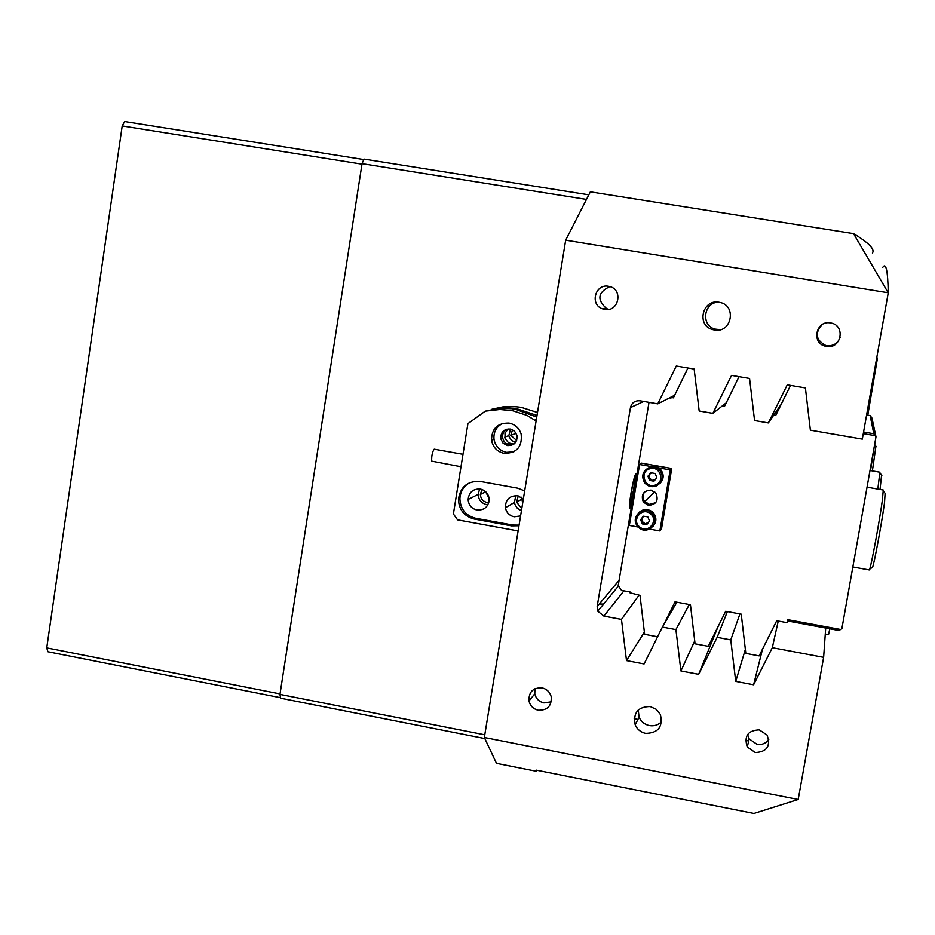 <?xml version="1.0" encoding="UTF-8"?>
<svg xmlns="http://www.w3.org/2000/svg" width="935" height="935" viewBox="0 0 935 935"><rect width="100%" height="100%" fill="white"/><g stroke="black" fill="none" stroke-linecap="round" stroke-linejoin="round"><path stroke-width="1.4" d="M650.199 706.556C637.962 706.72 632.96 712.809 635.192 724.824C637.238 729.417 640.72 732.269 645.629 733.391C658.252 733.098 663.16 726.799 660.367 714.469L656.218 709.303L650.199 706.556M638.243 710.004L639.084 717.168C641.094 721.68 644.519 724.485 649.334 725.583C654.149 726.366 658.252 725.057 661.618 721.668M719.062 302.25C702.629 298.814 696.166 325.053 712.318 329.517L714.328 330.008C731.567 333.608 737.142 305.488 719.786 302.391L719.062 302.25M718.512 302.169C703.728 302.239 700.619 325.228 714.843 329.085L720.324 329.704M759.278 729.873C747.836 730.434 743.839 736.137 747.287 746.995L755.316 752.558C767.004 751.892 770.919 746.06 767.074 735.039L759.278 729.873M747.568 734.513L749.157 738.884L757.023 744.342C762.06 745.066 765.987 743.395 768.839 739.328M541.984 687.856C533.008 687.622 528.672 691.994 528.976 700.969C530.227 705.925 533.324 709.022 538.279 710.249C547.536 710.425 551.837 705.867 551.183 696.587C549.792 691.912 546.718 689.001 541.984 687.856M534.925 688.768L534.785 693.817C536 698.679 539.051 701.717 543.913 702.921L551.264 701.811M608.498 286.297C595.431 283.527 589.599 304.191 602.14 308.725L604.664 309.45C618.608 312.383 623.528 289.64 609.608 286.531L608.498 286.297M609.83 286.589C597.734 292.398 596.694 299.761 606.686 308.69L608.93 309.356M830.525 322.937C816.185 319.957 810.972 342.888 825.231 346.149L826.423 346.406C841.184 349.48 845.93 325.555 831.04 323.031L830.525 322.937M821.994 324.702C814.63 333.152 815.846 340.059 825.663 345.412L826.832 345.658C833.365 346.207 837.807 343.437 840.168 337.348M512.532 429.808L510.791 435.359L516.646 440.502M515.489 432.262L517.195 436.703M518.247 495.924L516.646 502.2L521.765 508.628M521.298 497.21L522.712 502.831M481.957 489.484L480.333 494.486C480.719 498.764 482.963 501.44 487.088 502.504L488.795 502.633M485.546 491.6L489.122 498.472M629.535 507.05L633.696 489.379L635.239 474.933M636.057 479.421L635.905 474.033C634.701 475.179 633.1 481.385 631.09 492.628C629.571 502.083 629.162 507.249 629.863 508.126C631.09 506.91 632.691 500.728 634.69 489.554L635.403 484.914M872.413 253.034C875.137 249.329 868.837 242.855 853.515 233.621L590.347 191.839L565.675 240.178L888.25 292.795C887.829 270.577 885.994 262.127 882.733 267.457M888.051 292.515L853.515 233.621M825.698 628.051L823.63 657.34L798.198 799.483L753.937 813.485L536.117 770.124L536.573 771.328L537.239 770.346M623.902 590.827L603.917 616.107L621.471 619.402L626.497 660.601L644.086 663.955L662.389 627.081L676.835 602.21M603.917 616.107L597.734 611.163L597.161 606.511L630.459 407.602C631.779 402.704 634.982 400.437 640.043 400.799L657.784 403.862L674.661 395.26M888.25 292.795L862.315 439.134L810.376 430.182L805.397 387.943L787.27 384.858L768.348 422.924L754.568 420.551L749.566 378.465L731.567 375.402L712.856 413.352L699.181 411.003L694.144 369.056L676.285 366.029L657.784 403.862M565.675 240.178L484.342 737.493L798.198 799.483M823.63 657.34L772.31 647.71L778.247 621.039M662.389 627.081L675.912 629.617L680.914 670.968L698.644 674.334L717.145 637.354L730.761 639.914L735.74 681.405L753.598 684.794L772.31 647.71M536.573 771.328L496.485 763.346L484.342 737.493M484.844 738.568L280.57 698.2L279.962 694.401L484.774 734.817M586.479 199.412L362.055 163.648L363.972 159.079L588.828 194.831M599.265 603.998L603.554 604.103M362.055 163.648L279.962 694.401M675.912 629.617L689.317 604.524M621.471 619.402L639.037 595.186M717.145 637.354L727.372 611.595M730.761 639.914L739.936 613.921M712.856 413.352L726.226 402.845M768.348 422.924L781.286 404.154M735.74 681.405L745.359 649.393M753.598 684.794L762.539 649.089M680.914 670.968L694.717 640.931M698.644 674.334L718.092 626.567M626.497 660.601L644.379 632.083M633.638 499.886L632.434 500.973L618.199 585.649L621.541 590.394L630.073 591.972L629.933 592.778L640.008 595.361L644.647 634.339L657.574 636.782M649.019 402.342L635.146 484.868L636.139 485.043M787.106 622.687L787.644 619.66L840.658 629.5L838.847 630.494L787.422 620.945L787.106 622.687L776.716 620.758L759.126 655.903L745.826 653.401L741.245 614.166L725.689 611.28L708.274 646.33L695.067 643.841L690.451 604.735L675 601.86L663.534 625.129M672.323 396.452L670.909 398.135L669.507 397.889M687.926 368.004L673.41 397.831L671.026 397.422M790.531 385.419L775.723 415.421L773.759 415.082M739.047 376.676L724.391 406.596L721.984 406.176M632.434 500.973L633.427 501.148M840.658 629.5L841.874 628.682L875.978 436.89L875.113 435.687L863.285 433.641M863.578 432.017L873.804 433.77L870.146 415.572L871.969 418.074L875.978 436.89M787.422 620.945L787.644 619.66M870.146 415.572L866.593 414.965M873.804 433.77L875.113 435.687M644.624 501.557L654.745 491.88M876.82 357.299L877.427 358.385L867.785 415.163M829.812 628.811L828.515 634.655L825.266 634.059M509.026 423.099C497.537 422.865 491.705 428.569 491.541 440.175C492.92 447.304 497.116 451.699 504.105 453.37C516.821 453.241 522.49 446.766 521.122 433.945C519.1 428.031 515.068 424.42 509.026 423.099M502.855 423.298C496.392 426.594 493.435 431.923 493.996 439.263C495.375 446.334 499.535 450.705 506.478 452.353L513.829 451.815M513.946 444.067L508.757 443.015L505.087 438.597L505.005 433.185L508.137 428.966M510.498 429.107L508.839 435.617L509.213 437.019L511.655 440.549L515.606 442.384M480.356 489.063C473.087 488.713 469.008 492.172 468.143 499.465C468.599 505.099 471.544 508.628 476.967 510.042C484.681 510.311 488.748 506.548 489.157 498.752C488.35 493.551 485.417 490.314 480.356 489.063M487.895 504.83L486.738 504.69C481.455 503.322 478.58 499.886 478.147 494.393L479.632 488.958M523.366 498.869L517.581 495.784C509.505 495.608 505.449 499.582 505.414 507.728C506.419 512.614 509.33 515.641 514.157 516.81L520.573 515.933M521.403 510.861L517.312 508.231L515.091 504.795L514.449 502.434L515.769 495.62M537.006 415.456L515.43 408.279L502.691 407.707L491.903 409.25L503.264 406.795L514.051 406.515L521.216 407.344L537.485 412.499M536.094 421.019L527.083 415.421L512.906 410.804L499.98 409.483L485.288 411.143L498.752 408.455L511.574 408.665L515.208 409.191L536.748 417.045M507.576 445.598L503.088 443.237L500.751 438.69C500.669 432.192 503.836 428.978 510.265 429.06L514.507 431.175L516.95 435.278C517.499 442.138 514.367 445.574 507.576 445.598M507.027 429.142C503.638 431.093 502.177 434.039 502.621 437.977L504 441.367L506.057 443.447L509.411 444.85L512.999 444.686M535.311 419.897L536.339 419.523M485.288 411.143L467.921 423.649L453.405 513.958L457.554 519.86L518.119 530.94M524.664 490.922L517.709 488.187L480.333 481.455C467.605 480.765 460.312 486.773 458.454 499.465C459.003 509.867 464.274 516.4 474.255 519.054L511.562 525.867L518.972 525.739M469.931 482.577C463.678 486.095 460.336 491.494 459.891 498.764C460.441 509.119 465.688 515.629 475.634 518.27L512.801 525.049L519.065 525.131M460.99 466.74L431.678 461.13C431.502 455.836 432.344 451.862 434.202 449.186L462.989 454.317M630.026 499.804L633.217 481.899M655.715 502.703L649.381 504.409L644.344 501.183C642.322 497.806 642.532 494.592 644.986 491.553M651.005 490.104C643.222 490.746 640.685 494.744 643.385 502.107L648.434 505.356C656.428 504.608 658.894 500.505 655.844 493.049L651.005 490.104M658.649 467.874L670.196 469.919L671.751 468.493L641.398 463.129L639.587 464.508L651.099 466.542M670.196 469.919L659.853 530.951L649.603 529.093M671.751 468.493L661.489 529L659.853 530.951M638.137 527.013L629.348 525.423L639.587 464.508M649.381 520.655L649.042 521.613M648.177 522.747L645.092 523.682L641.994 521.298L641.129 519.217L643.432 516.225M638.734 512.742C642.812 508.909 647.242 508.523 652.011 511.574L654.079 513.736C656.791 518.282 656.405 522.513 652.922 526.417M647.23 523.974L642.871 523.366L641.994 521.298L642.485 517.452L643.946 516.307M646.798 524.535L642.345 523.916L640.615 519.755L643.327 516.213L647.78 516.833L649.521 520.994L646.798 524.535M655.271 479.632L652.256 480.368L649.252 477.878L649.872 474.057L651.555 472.876M649.895 466.904C654.079 465.595 657.691 466.53 660.764 469.697C664.282 474.688 663.932 479.351 659.713 483.687M654.36 480.73L650.047 479.994L648.458 475.775L650.935 472.771M656.697 477.364L656.37 478.299M647.955 476.207L650.795 472.748L655.236 473.507L656.837 477.738L653.986 481.198L649.544 480.426L647.955 476.207L648.458 475.775M875.931 446.24L872.378 470.924M870.508 470.597L874.389 445.82M881.576 475.155L880.057 489.461M877.825 489.075L879.882 472.222L870.006 470.504M885.106 493.341L884.522 502.621C882.009 521.508 874.377 562.858 872.624 567.183L872.133 567.522M852.849 566.972L869.269 569.941L869.667 569.181C871.49 564.611 879.636 520.433 882.348 500.295L883.271 490.033L867.037 487.182M280.488 697.697L47.919 651.753L46.75 647.897L122.204 125.933L124.612 121.515L363.773 159.546M46.75 647.897L280.044 693.922L361.974 164.151L122.204 125.933M597.161 606.511L619.099 580.331M643.771 401.442L630.459 407.602M877.427 358.385L876.644 358.257M873.839 380.966L872.659 380.767M512.801 525.049L511.562 525.867M475.634 518.27L474.255 519.054M650.246 513.631C641.737 506.56 630.903 520.69 639.891 527.106C648.387 534.189 659.257 520.059 650.246 513.631M636.852 525.341L639.236 527.995L636.852 525.341C630.856 516.623 643.07 505.613 651.157 512.474L653.226 514.647C659.935 523.284 647.558 535.065 639.236 527.995C647.523 535.077 659.9 523.284 653.226 514.647L654.079 513.736M655.423 485.02C665.884 481.607 659.514 464.718 649.357 468.926C638.921 472.339 645.267 489.192 655.423 485.02M649.019 467.605C653.214 466.296 656.861 467.231 659.935 470.41C664.037 477.049 662.728 482.285 656.008 486.118C651.52 487.474 647.756 486.364 644.694 482.799C641.106 476.266 642.555 471.193 649.019 467.605M639.084 717.168L635.192 724.824M714.843 329.085L712.318 329.517M749.157 738.884L747.287 746.995M534.785 693.817L528.976 700.969M606.686 308.69L602.14 308.725M825.663 345.412L825.231 346.149M515.582 433.536L510.791 435.359M521.344 499.43L516.646 502.2M485.546 491.833L480.333 494.486M597.734 611.163L618.444 586M634.187 718.711L637.939 719.436M745.581 740.345L748.678 740.952M493.996 439.263L491.541 440.175M508.839 435.617L504.713 437.183M478.147 494.393L468.143 499.465M514.449 502.434L505.414 507.728M502.621 437.977L500.751 438.69M459.891 498.764L458.454 499.465M643.385 502.107L644.344 501.183M644.694 482.799C647.745 486.375 651.508 487.486 655.984 486.13C662.705 482.285 664.025 477.049 659.935 470.41L660.764 469.697M876.083 446.462L874.634 444.441M881.845 475.529L879.952 472.911M885.468 493.855L883.376 490.957M872.624 567.183L869.667 569.181"/></g></svg>
